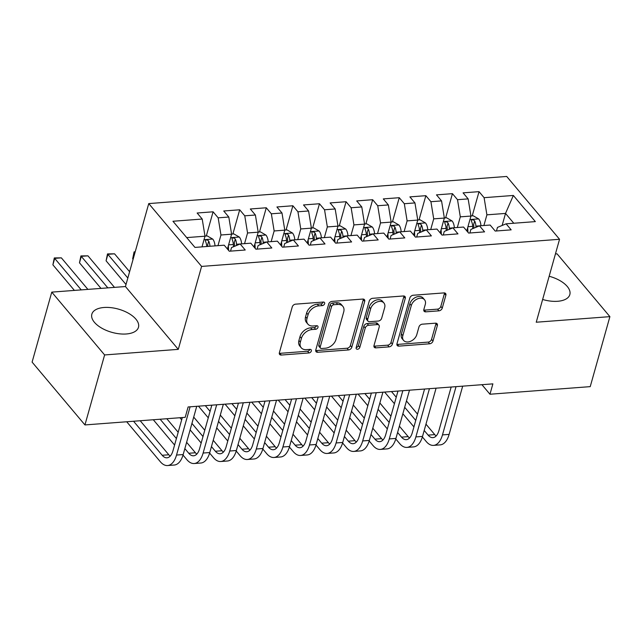 <?xml version="1.0" encoding="UTF-8"?>
<svg xmlns="http://www.w3.org/2000/svg" width="642" height="642" viewBox="0 0 642 642"><rect width="100%" height="100%" fill="white"/><g stroke="black" fill="none" stroke-linecap="round" stroke-linejoin="round"><path stroke-width="0.96" d="M324.635 303.69A2.135 1.493 139.9 0 0 324.443 302.454A2.135 1.493 139.9 0 0 323.311 302.053L295.577 304.156A3.049 2.135 139.9 0 0 292.254 306.892L279.374 352.691A3.049 2.135 139.9 0 0 279.655 354.456A3.049 2.135 139.9 0 0 281.276 355.042L309.011 352.94A2.135 1.493 139.9 0 0 311.338 351.022A2.135 1.493 139.9 0 0 311.145 349.786A2.135 1.493 139.9 0 0 310.006 349.376L306.419 349.649A9.75 6.821 139.9 0 1 301.242 347.787A9.75 6.821 139.9 0 1 300.36 342.138L301.427 338.326A9.75 6.821 139.9 0 1 312.068 329.547L315.663 329.274A2.135 1.493 139.9 0 0 317.991 327.356A2.135 1.493 139.9 0 0 317.79 326.12A2.135 1.493 139.9 0 0 316.658 325.711L313.071 325.984A9.75 6.821 139.9 0 1 307.895 324.122A9.75 6.821 139.9 0 1 307.004 318.472L308.08 314.66A9.75 6.821 139.9 0 1 318.721 305.881L322.308 305.608A2.135 1.493 139.9 0 0 324.635 303.69M542.634 299.477A24.219 12.062 15.7 0 0 557.649 301.283A24.219 12.062 15.7 0 0 569.831 294.59A24.219 12.062 15.7 0 0 549.159 276.253M104.02 307.486A24.219 12.062 15.7 0 0 91.846 314.179A24.219 12.062 15.7 0 0 101.701 328.126A24.219 12.062 15.7 0 0 126.297 333.976A24.219 12.062 15.7 0 0 138.479 327.284A24.219 12.062 15.7 0 0 128.617 313.336A24.219 12.062 15.7 0 0 104.02 307.486M438.935 310.84A3.049 2.135 139.9 0 0 442.258 308.096L445.869 295.248A3.049 2.135 139.9 0 0 445.596 293.482A3.049 2.135 139.9 0 0 443.975 292.904L413.175 295.24A3.049 2.135 139.9 0 0 409.853 297.984L396.973 343.783A3.049 2.135 139.9 0 0 397.254 345.54A3.049 2.135 139.9 0 0 398.867 346.126L429.675 343.791A3.049 2.135 139.9 0 0 432.997 341.046L437.363 325.526A3.049 2.135 139.9 0 0 437.082 323.761A3.049 2.135 139.9 0 0 435.469 323.183L422.284 324.178A3.049 2.135 139.9 0 0 418.961 326.922L416.794 334.618A8.153 5.706 139.9 0 1 410.768 341.215A8.153 5.706 139.9 0 1 403.569 340.396A8.153 5.706 139.9 0 1 402.831 335.678L411.305 305.528A8.153 5.706 139.9 0 1 417.332 298.931A8.153 5.706 139.9 0 1 424.522 299.75A8.153 5.706 139.9 0 1 425.269 304.469L423.856 309.492A3.049 2.135 139.9 0 0 424.137 311.258A3.049 2.135 139.9 0 0 425.75 311.843L438.935 310.84L437.507 309.147A3.049 2.135 139.9 0 0 440.829 306.403L444.441 293.555A3.049 2.135 139.9 0 0 444.537 292.921M492.879 383.868L188.114 406.964L185.201 417.332L84.945 424.932L104.614 354.946L178.283 349.36L201.596 266.414L559.551 239.281L536.239 322.228L609.9 316.642L590.231 386.636L489.966 394.236L492.879 383.868M364.688 301.403A3.049 2.135 139.9 0 0 364.415 299.637A3.049 2.135 139.9 0 0 362.794 299.06L331.994 301.395A3.049 2.135 139.9 0 0 328.664 304.131L315.792 349.93A3.049 2.135 139.9 0 0 316.073 351.696A3.049 2.135 139.9 0 0 317.686 352.281L348.494 349.946A3.049 2.135 139.9 0 0 351.816 347.202L364.688 301.403L363.26 299.702A3.049 2.135 139.9 0 0 363.356 299.076M372.585 298.313L403.385 295.978A3.049 2.135 139.9 0 1 405.006 296.564A3.049 2.135 139.9 0 1 405.279 298.329L392.406 344.128A3.049 2.135 139.9 0 1 389.084 346.873L375.899 347.868A3.049 2.135 139.9 0 1 374.278 347.282A3.049 2.135 139.9 0 1 374.005 345.524L379.221 326.947A3.049 2.135 139.9 0 0 378.949 325.181A3.049 2.135 139.9 0 0 377.327 324.603L368.588 325.261A3.049 2.135 139.9 0 0 365.258 328.006L359.825 347.346A2.135 1.493 139.9 0 1 358.244 349.071A2.135 1.493 139.9 0 1 356.366 348.855A2.135 1.493 139.9 0 1 356.166 347.619L369.254 301.058A3.049 2.135 139.9 0 1 372.585 298.313M201.596 266.414L148.751 203.586L506.707 176.454L559.551 239.281M206.291 236.007L213.096 211.804L197.142 213.016L202.206 219.042L172.955 221.257L194.951 247.411L224.202 245.188L229.274 251.223L245.228 250.011L240.156 243.984L250.797 243.174L255.869 249.2L271.823 247.997L266.751 241.97L277.392 241.159L282.456 247.186L298.418 245.974L293.346 239.947L303.987 239.145L309.051 245.172L325.012 243.96L319.941 237.933L330.574 237.131L335.646 243.157L351.607 241.946L346.536 235.919L357.169 235.108L362.24 241.143L378.194 239.931L373.13 233.905L383.764 233.094L388.835 239.121L404.789 237.917L399.725 231.89L410.358 231.08L415.43 237.107L431.384 235.895L426.312 229.868L436.953 229.066L442.025 235.092L457.979 233.881L452.907 227.854L463.548 227.051L468.62 233.078L484.574 231.866L479.502 225.84L490.143 225.037L495.215 231.064L511.168 229.852L506.097 223.825L497.47 227.404L496.467 230.968M213.096 211.804L218.168 217.831L228.801 217.028L231.602 234.186L227.428 249.024M232.885 233.993L239.691 209.79L223.729 211.001L228.801 217.028M239.691 209.79L244.762 215.816L255.396 215.014L258.196 232.171L254.023 247.01M259.48 231.979L266.286 207.775L250.324 208.987L255.396 215.014M266.286 207.775L271.349 213.802L281.99 213L284.791 230.157L280.618 244.995M286.075 229.956L292.872 205.761L276.919 206.973L281.99 213M292.872 205.761L297.944 211.788L308.585 210.977L311.386 228.143L307.213 242.981M312.67 227.942L319.467 203.747L303.514 204.95L308.585 210.977M319.467 203.747L324.539 209.773L335.18 208.963L337.973 226.128L333.808 240.967M339.265 225.928L346.062 201.724L330.108 202.936L335.18 208.963M346.062 201.724L351.134 207.759L361.775 206.949L364.568 224.106L360.403 238.952M365.86 223.914L372.657 199.71L356.703 200.922L361.775 206.949M372.657 199.71L377.729 205.737L388.362 204.934L391.163 222.092L386.99 236.93M392.447 221.899L399.252 197.696L383.298 198.908L388.362 204.934M399.252 197.696L404.324 203.723L414.957 202.92L417.757 220.078L413.584 234.916M419.041 219.877L425.847 195.682L409.893 196.893L414.957 202.92M425.847 195.682L430.918 201.708L441.552 200.898L444.352 218.063L440.179 232.902M445.636 217.863L452.441 193.667L436.48 194.871L441.552 200.898M452.441 193.667L457.513 199.694L468.146 198.884L470.947 216.049L466.774 230.887M472.231 215.848L479.036 191.653L463.075 192.857L468.146 198.884M479.036 191.653L484.1 197.68L513.359 195.457L535.348 221.61L506.097 223.825M469.872 232.982L470.875 229.419L479.502 225.84M502.132 225.47L505.519 213.425L486.901 214.837L483.899 225.502M484.1 197.68L486.901 214.837M513.359 195.457L505.519 213.425L513.777 223.239M443.277 234.996L444.28 231.433L452.907 227.854M470.947 216.049L460.306 216.852L457.313 227.525M457.513 199.694L460.306 216.852M416.69 237.01L417.685 233.447L426.312 229.868M444.352 218.063L433.711 218.866L430.718 229.539M430.918 201.708L433.711 218.866M390.095 239.025L391.098 235.462L399.725 231.89M417.757 220.078L407.116 220.888L404.123 231.553M404.324 203.723L407.116 220.888M363.5 241.047L364.504 237.484L373.13 233.905M391.163 222.092L380.529 222.902L377.528 233.568M377.729 205.737L380.529 222.902M336.906 243.061L337.909 239.498L346.536 235.919M364.568 224.106L353.935 224.917L350.933 235.582M351.134 207.759L353.935 224.917M310.311 245.075L311.314 241.512L319.941 237.933M337.973 226.128L327.34 226.931L324.338 237.604M324.539 209.773L327.34 226.931M283.716 247.09L284.719 243.527L293.346 239.947M311.386 228.143L300.745 228.945L297.744 239.618M297.944 211.788L300.745 228.945M257.121 249.104L258.124 245.541L266.751 241.97M284.791 230.157L274.15 230.96L271.149 241.633M271.349 213.802L274.15 230.96M230.526 251.126L231.529 247.555L240.156 243.984M258.196 232.171L247.555 232.982L244.554 243.647M244.762 215.816L247.555 232.982M231.602 234.186L220.96 234.996L217.967 245.661M218.168 217.831L220.96 234.996M481.941 384.694L489.966 394.236M609.9 316.642L557.055 253.823L555.426 253.951M178.283 349.36L125.439 286.541L51.769 292.126L104.614 354.946M51.769 292.126L32.1 362.112L84.945 424.932M125.439 286.541L148.751 203.586M202.206 219.042L205.007 236.208L202.005 246.873M205.007 236.208L186.694 237.596M323.191 302.061A2.135 1.493 139.9 0 1 320.88 303.915L317.292 304.188A9.75 6.821 139.9 0 0 306.651 312.959L308.08 314.66M307.895 324.122L306.467 322.42A9.75 6.821 139.9 0 1 305.576 316.779L306.651 312.959M301.242 347.787L299.814 346.086A9.75 6.821 139.9 0 1 298.931 340.445L299.999 336.625A9.75 6.821 139.9 0 1 310.64 327.845L314.235 327.58A2.135 1.493 139.9 0 0 316.538 325.719M279.278 353.325A3.049 2.135 139.9 0 0 279.848 353.341L307.582 351.238A2.135 1.493 139.9 0 0 309.885 349.384M315.695 350.564A3.049 2.135 139.9 0 0 316.257 350.58L347.065 348.245A3.049 2.135 139.9 0 0 350.388 345.508L363.26 299.702M333.864 304.733A2.135 1.493 139.9 0 0 331.537 306.659L320.238 346.857A2.135 1.493 139.9 0 0 320.43 348.092A2.135 1.493 139.9 0 0 321.562 348.502L325.342 348.213A9.75 6.821 139.9 0 0 335.991 339.441L343.711 311.956A9.75 6.821 139.9 0 0 342.82 306.314A9.75 6.821 139.9 0 0 337.644 304.452L333.864 304.733L332.436 303.04A2.135 1.493 139.9 0 0 330.108 304.958L331.537 306.659M320.43 348.092L319.002 346.391A2.135 1.493 139.9 0 1 318.809 345.163L330.108 304.958M342.82 306.314L341.392 304.613A9.75 6.821 139.9 0 0 336.215 302.751L337.644 304.452M332.436 303.04L336.215 302.751M373.909 346.15A3.049 2.135 139.9 0 0 374.471 346.166L387.656 345.171A3.049 2.135 139.9 0 0 390.978 342.427L403.85 296.628A3.049 2.135 139.9 0 0 403.946 296.002M378.949 325.181L377.52 323.488A3.049 2.135 139.9 0 0 375.899 322.902L367.16 323.568A3.049 2.135 139.9 0 0 363.829 326.305L358.397 345.645L359.825 347.346M356.19 347.555A2.135 1.493 139.9 0 0 358.397 345.645M384.646 307.67A8.153 5.706 139.9 0 0 383.9 302.952A8.153 5.706 139.9 0 0 376.702 302.141A8.153 5.706 139.9 0 0 370.675 308.73L367.689 319.355A3.049 2.135 139.9 0 0 367.97 321.12A3.049 2.135 139.9 0 0 369.583 321.698L378.331 321.04A3.049 2.135 139.9 0 0 381.653 318.296L384.646 307.67M383.9 302.952L382.471 301.258A8.153 5.706 139.9 0 0 375.273 300.44A8.153 5.706 139.9 0 0 369.246 307.036L370.675 308.73M367.97 321.12L366.542 319.419A3.049 2.135 139.9 0 1 366.261 317.654L369.246 307.036M423.76 310.126A3.049 2.135 139.9 0 0 424.322 310.142L437.507 309.147M424.522 299.75L423.102 298.048A8.153 5.706 139.9 0 0 415.904 297.238A8.153 5.706 139.9 0 0 409.877 303.827L411.305 305.528M403.569 340.396L402.141 338.703A8.153 5.706 139.9 0 1 401.402 333.984L409.877 303.827M396.876 344.409A3.049 2.135 139.9 0 0 397.438 344.425L428.246 342.098A3.049 2.135 139.9 0 0 431.568 339.353L435.934 323.833A3.049 2.135 139.9 0 0 436.03 323.199M204.991 236.104L207.27 235.935L212.783 239.129A8.226 4.213 85.7 0 1 215.006 245.886M209.95 246.271A8.226 4.213 -94.3 0 0 208.714 241.103L207.663 244.835A4.189 2.151 85.7 0 1 207.88 246.287L207.888 246.432M208.714 241.103L207.896 240.26L206.178 239.923L205.456 240.333L205.52 241.344A8.226 4.213 85.7 0 1 206.756 246.512M87.89 289.39L61.359 257.851L54.714 258.357L52.893 264.833L74.4 290.409M81.237 289.887L54.305 257.94L61.359 257.851M52.893 264.833L54.305 257.94M126.715 421.77L160.356 461.758A23.289 11.933 -94.3 0 0 167.578 465.546A23.289 11.933 -94.3 0 0 176.534 455.058L190.088 406.819M167.578 465.546L174.231 465.041A23.289 11.933 -94.3 0 0 183.179 454.552L196.741 406.314M182.312 417.557L172.963 450.812A15.528 7.953 85.7 0 1 166.992 457.802A15.528 7.953 85.7 0 1 162.177 455.282L133.552 421.248M170.21 456.125A15.528 7.953 85.7 0 1 168.822 454.777L140.197 420.743M228.351 245.75L228.616 250.436M231.585 234.089L233.865 233.913L239.378 237.115A8.226 4.213 85.7 0 1 241.601 243.872M236.609 245.453L236.545 244.273A8.226 4.213 -94.3 0 0 235.309 239.089L234.49 238.246L232.773 237.909L232.051 238.31L232.115 239.33A8.226 4.213 85.7 0 1 233.351 244.514L233.479 246.753M235.309 239.089L234.258 242.82A4.189 2.151 85.7 0 1 234.474 244.273L234.587 246.295M114.485 287.367L87.954 255.837L81.309 256.335L79.488 262.819L100.995 288.394M107.832 287.873L80.9 255.925L87.954 255.837M79.488 262.819L80.9 255.925M254.946 243.735L255.211 248.422M258.18 232.075L260.459 231.898L265.973 235.092A8.226 4.213 85.7 0 1 268.195 241.857M263.204 243.438L263.14 242.259A8.226 4.213 -94.3 0 0 261.896 237.075L261.085 236.232L259.368 235.895L258.646 236.296L258.71 237.315A8.226 4.213 85.7 0 1 259.946 242.499L260.074 244.738M261.896 237.075L260.853 240.798A4.189 2.151 85.7 0 1 261.069 242.259L261.182 244.273M129.604 271.718L114.549 253.815L107.904 254.32L106.082 260.804L126.009 284.502M127.83 278.018L107.495 253.911L114.549 253.815M106.082 260.804L107.495 253.911M183.026 455.082L186.95 459.744A23.289 11.933 -94.3 0 0 194.173 463.524A23.289 11.933 -94.3 0 0 203.129 453.035L216.683 404.797M194.173 463.524L200.826 463.026A23.289 11.933 -94.3 0 0 209.773 452.538L223.336 404.3M211.82 405.166L199.558 448.79A15.528 7.953 85.7 0 1 193.587 455.788A15.528 7.953 85.7 0 1 188.772 453.268L184.848 448.606M196.805 454.111A15.528 7.953 85.7 0 1 195.417 452.762L186.621 442.306M178.171 432.259L166.792 418.728M176.406 438.558L160.147 419.234M153.31 419.756L174.584 445.042M209.621 453.067L213.545 457.73A23.289 11.933 -94.3 0 0 220.768 461.51A23.289 11.933 -94.3 0 0 229.716 451.021L243.278 402.783M220.768 461.51L227.42 461.004A23.289 11.933 -94.3 0 0 236.368 450.515L249.923 402.277M238.415 403.152L226.153 446.776A15.528 7.953 85.7 0 1 220.182 453.774A15.528 7.953 85.7 0 1 215.367 451.246L211.443 446.591M223.4 452.096A15.528 7.953 85.7 0 1 222.012 450.748L213.216 440.284M204.766 430.244L193.707 417.091M203 436.544L191.934 423.399M179.904 417.733L181.67 419.836M190.112 429.875L201.179 443.028M281.541 241.721L281.798 246.408M284.775 230.061L287.046 229.884L292.567 233.078A8.226 4.213 85.7 0 1 294.782 239.843M289.799 241.424L289.735 240.244A8.226 4.213 -94.3 0 0 288.491 235.052L287.672 234.218L285.963 233.873L285.241 234.282L285.305 235.301A8.226 4.213 85.7 0 1 286.541 240.485L286.669 242.716M288.491 235.052L287.447 238.784A4.189 2.151 85.7 0 1 287.664 240.244L287.776 242.259M135.077 252.266L134.491 252.306L132.669 258.79L133.095 259.288M134.916 252.812L134.09 251.889L135.205 251.808M132.669 258.79L134.09 251.889M308.128 239.707L308.393 244.385M311.362 228.038L313.641 227.87L319.162 231.064A8.226 4.213 85.7 0 1 321.377 237.829M316.394 239.402L316.329 238.222A8.226 4.213 -94.3 0 0 315.086 233.038L314.267 232.203L312.558 231.858L311.835 232.268L311.9 233.279A8.226 4.213 85.7 0 1 313.135 238.463L313.264 240.702M315.086 233.038L314.042 236.77A4.189 2.151 85.7 0 1 314.259 238.23L314.371 240.244M236.216 451.045L240.14 455.716A23.289 11.933 -94.3 0 0 247.363 459.495A23.289 11.933 -94.3 0 0 256.31 449.007L269.873 400.768M247.363 459.495L254.007 458.99A23.289 11.933 -94.3 0 0 262.963 448.501L276.517 400.263M265.002 401.138L252.739 444.762A15.528 7.953 85.7 0 1 246.777 451.751A15.528 7.953 85.7 0 1 241.962 449.231L238.038 444.577M249.995 450.074A15.528 7.953 85.7 0 1 248.606 448.726L239.811 438.269M231.361 428.23L220.302 415.077M229.587 434.53L218.529 421.385M210.086 411.337L205.312 405.664M198.474 406.177L208.265 417.822M216.707 427.861L227.774 441.014M262.811 449.031L266.735 453.701A23.289 11.933 -94.3 0 0 273.957 457.481A23.289 11.933 -94.3 0 0 282.905 446.993L296.468 398.754M273.957 457.481L280.602 456.976A23.289 11.933 -94.3 0 0 289.558 446.487L303.112 398.249M291.596 399.123L279.334 442.747A15.528 7.953 85.7 0 1 273.372 449.737A15.528 7.953 85.7 0 1 268.549 447.217L264.632 442.555M276.582 448.06A15.528 7.953 85.7 0 1 275.201 446.712L266.406 436.255M257.956 426.216L246.897 413.063M256.182 432.515L245.124 419.362M236.673 409.323L231.906 403.649M225.069 404.163L234.852 415.799M243.302 425.847L254.36 438.992M334.723 237.684L334.988 242.371M337.957 226.024L340.236 225.856L345.749 229.05A8.226 4.213 85.7 0 1 347.972 235.807M342.988 237.388L342.924 236.208A8.226 4.213 -94.3 0 0 341.68 231.024L340.862 230.181L339.153 229.844L338.43 230.253L338.486 231.264A8.226 4.213 85.7 0 1 339.73 236.449L339.859 238.688M341.68 231.024L340.629 234.755A4.189 2.151 85.7 0 1 340.854 236.216L340.966 238.23M289.398 447.017L293.322 451.679A23.289 11.933 -94.3 0 0 300.552 455.467A23.289 11.933 -94.3 0 0 309.5 444.978L323.062 396.74M300.552 455.467L307.197 454.961A23.289 11.933 -94.3 0 0 316.153 444.473L329.707 396.234M318.191 397.109L305.929 440.733A15.528 7.953 85.7 0 1 299.966 447.723A15.528 7.953 85.7 0 1 295.143 445.203L291.227 440.54M303.176 446.046A15.528 7.953 85.7 0 1 301.796 444.697L293.001 434.241M284.55 424.193L273.492 411.049M282.777 430.501L271.718 417.348M263.268 407.309L258.493 401.635M251.664 402.149L261.446 413.785M269.897 423.832L280.955 436.977M361.318 235.67L361.582 240.357M364.552 224.01L366.831 223.841L372.344 227.035A8.226 4.213 85.7 0 1 374.567 233.792M369.583 235.373L369.519 234.194A8.226 4.213 -94.3 0 0 368.275 229.009L367.457 228.167L365.747 227.83L365.017 228.239L365.081 229.25A8.226 4.213 85.7 0 1 366.325 234.434L366.454 236.673M368.275 229.009L367.224 232.741A4.189 2.151 85.7 0 1 367.441 234.194L367.561 236.216M315.992 445.002L319.917 449.665A23.289 11.933 -94.3 0 0 327.147 453.445A23.289 11.933 -94.3 0 0 336.095 442.956L349.657 394.726M327.147 453.445L333.792 452.947A23.289 11.933 -94.3 0 0 342.74 442.458L356.302 394.22M344.786 395.095L332.524 438.711A15.528 7.953 85.7 0 1 326.553 445.708A15.528 7.953 85.7 0 1 321.738 443.189L317.822 438.526M329.771 444.031A15.528 7.953 85.7 0 1 328.391 442.683L319.596 432.226M311.145 422.179L300.087 409.034M309.372 428.487L298.313 415.334M289.863 405.295L285.088 399.613M278.251 400.135L288.041 411.771M296.492 421.818L307.55 434.963M387.912 233.656L388.177 238.343M391.147 221.996L393.426 221.819L398.939 225.021A8.226 4.213 85.7 0 1 401.162 231.778M396.178 233.359L396.106 232.179A8.226 4.213 -94.3 0 0 394.87 226.995L394.052 226.153L392.334 225.815L391.612 226.217L391.676 227.236A8.226 4.213 85.7 0 1 392.92 232.42L393.04 234.659M394.87 226.995L393.819 230.727A4.189 2.151 85.7 0 1 394.036 232.179L394.148 234.194M342.587 442.988L346.511 447.651A23.289 11.933 -94.3 0 0 353.734 451.43A23.289 11.933 -94.3 0 0 362.69 440.942L376.244 392.703M353.734 451.43L360.387 450.925A23.289 11.933 -94.3 0 0 369.335 440.436L382.897 392.206M371.381 393.073L359.119 436.696A15.528 7.953 85.7 0 1 353.148 443.694A15.528 7.953 85.7 0 1 348.333 441.174L344.417 436.512M356.366 442.017A15.528 7.953 85.7 0 1 354.986 440.669L346.182 430.204M337.74 420.165L326.674 407.012M335.967 426.465L324.908 413.32M316.458 403.272L311.683 397.599M304.846 398.12L314.636 409.757M323.087 419.796L334.145 432.949M414.507 231.642L414.772 236.328M417.741 219.981L420.02 219.805L425.534 222.999A8.226 4.213 85.7 0 1 427.757 229.764M422.773 231.345L422.701 230.165A8.226 4.213 -94.3 0 0 421.465 224.981L420.646 224.138L418.929 223.801L418.207 224.202L418.271 225.222A8.226 4.213 85.7 0 1 419.515 230.406L419.635 232.637M421.465 224.981L420.414 228.704A4.189 2.151 85.7 0 1 420.63 230.165L420.743 232.179M369.182 440.974L373.106 445.636A23.289 11.933 -94.3 0 0 380.329 449.416A23.289 11.933 -94.3 0 0 389.285 438.927L402.839 390.689M380.329 449.416L386.982 448.91A23.289 11.933 -94.3 0 0 395.929 438.422L409.492 390.184M397.976 391.058L385.714 434.682A15.528 7.953 85.7 0 1 379.743 441.672A15.528 7.953 85.7 0 1 374.928 439.152L371.012 434.498M382.961 439.995A15.528 7.953 85.7 0 1 381.581 438.655L372.777 428.19M364.335 418.151L353.269 404.998M362.561 424.45L351.503 411.305M343.053 401.258L338.278 395.584M331.441 396.106L341.231 407.742M349.681 417.781L360.74 430.934M441.102 229.627L441.367 234.306M444.336 217.959L446.615 217.79L452.128 220.984A8.226 4.213 85.7 0 1 454.351 227.75M449.36 229.322L449.296 228.143A8.226 4.213 -94.3 0 0 448.06 222.959L447.241 222.124L445.524 221.779L444.802 222.188L444.866 223.199A8.226 4.213 85.7 0 1 446.11 228.392L446.23 230.622M448.06 222.959L447.009 226.69A4.189 2.151 85.7 0 1 447.225 228.151L447.338 230.165M395.777 438.951L399.701 443.622A23.289 11.933 -94.3 0 0 406.924 447.402A23.289 11.933 -94.3 0 0 415.88 436.913L429.434 388.675M406.924 447.402L413.576 446.896A23.289 11.933 -94.3 0 0 422.524 436.408L436.087 388.169M424.571 389.044L412.308 432.668A15.528 7.953 85.7 0 1 406.338 439.658A15.528 7.953 85.7 0 1 401.523 437.138L397.599 432.475M409.556 437.98A15.528 7.953 85.7 0 1 408.168 436.632L399.372 426.176M390.93 416.136L379.863 402.983M389.156 422.436L378.098 409.283M369.648 399.244L364.873 393.57M358.035 394.084L367.826 405.728M376.276 415.767L387.335 428.92M467.697 227.613L467.962 232.292M470.931 215.945L473.21 215.776L478.723 218.97A8.226 4.213 85.7 0 1 480.946 225.727M475.955 227.308L475.891 226.128A8.226 4.213 -94.3 0 0 474.655 220.944L473.836 220.102L472.119 219.765L471.397 220.174L471.461 221.185A8.226 4.213 85.7 0 1 472.697 226.369L472.825 228.608M474.655 220.944L473.603 224.676A4.189 2.151 85.7 0 1 473.82 226.136L473.932 228.151M422.372 436.937L426.296 441.6A23.289 11.933 -94.3 0 0 433.519 445.387A23.289 11.933 -94.3 0 0 442.474 434.899L456.029 386.661M433.519 445.387L440.171 444.882A23.289 11.933 -94.3 0 0 449.119 434.393L462.681 386.155M451.166 387.03L438.903 430.654A15.528 7.953 85.7 0 1 432.933 437.643A15.528 7.953 85.7 0 1 428.118 435.124L424.193 430.461M436.151 435.966A15.528 7.953 85.7 0 1 434.762 434.618L425.967 424.161M417.517 414.114L406.458 400.969M415.751 420.422L404.685 407.269M396.242 397.229L391.468 391.556M384.63 392.069L394.421 403.706M402.863 413.753L413.929 426.898M317.292 304.188L318.721 305.881M305.576 316.779L307.004 318.472M314.235 327.58L315.663 329.274M310.64 327.845L312.068 329.547M299.999 336.625L301.427 338.326M298.931 340.445L300.36 342.138M307.582 351.238L309.011 352.94M279.848 353.341L281.276 355.042M320.88 303.915L322.308 305.608M350.388 345.508L351.816 347.202M347.065 348.245L348.494 349.946M316.257 350.58L317.686 352.281M318.809 345.163L320.238 346.857M403.85 296.628L405.279 298.329M390.978 342.427L392.406 344.128M387.656 345.171L389.084 346.873M374.471 346.166L375.899 347.868M375.899 322.902L377.327 324.603M367.16 323.568L368.588 325.261M363.829 326.305L365.258 328.006M366.261 317.654L367.689 319.355M424.322 310.142L425.75 311.843M401.402 333.984L402.831 335.678M435.934 323.833L437.363 325.526M431.568 339.353L432.997 341.046M428.246 342.098L429.675 343.791M397.438 344.425L398.867 346.126M444.441 293.555L445.869 295.248M440.829 306.403L442.258 308.096M212.646 239.049L204.028 239.699M176.534 455.058L183.179 454.552M162.177 455.282L168.822 454.777M239.241 237.034L230.614 237.684M233.351 244.514L228.6 244.875M240.108 244L236.545 244.273M265.836 235.012L257.209 235.67M259.946 242.499L255.187 242.861M266.703 241.986L263.14 242.259M203.129 453.035L209.773 452.538M188.772 453.268L195.417 452.762M229.716 451.021L236.368 450.515M215.367 451.246L222.012 450.748M292.431 232.998L283.804 233.656M286.541 240.485L281.782 240.846M293.298 239.972L289.735 240.244M319.018 230.984L310.399 231.634M313.135 238.463L308.377 238.824M319.893 237.957L316.329 238.222M256.31 449.007L262.963 448.501M241.962 449.231L248.606 448.726M282.905 446.993L289.558 446.487M268.549 447.217L275.201 446.712M345.613 228.969L336.994 229.619M339.73 236.449L334.972 236.81M346.487 235.935L342.924 236.208M309.5 444.978L316.153 444.473M295.143 445.203L301.796 444.697M372.208 226.955L363.589 227.605M366.325 234.434L361.566 234.795M373.082 233.921L369.519 234.194M336.095 442.956L342.74 442.458M321.738 443.189L328.391 442.683M398.802 224.933L390.184 225.591M392.92 232.42L388.161 232.781M399.677 231.906L396.106 232.179M362.69 440.942L369.335 440.436M348.333 441.174L354.986 440.669M425.397 222.918L416.778 223.577M419.515 230.406L414.756 230.767M426.264 229.892L422.701 230.165M389.285 438.927L395.929 438.422M374.928 439.152L381.581 438.655M451.992 220.904L443.365 221.554M446.11 228.392L441.351 228.745M452.859 227.878L449.296 228.143M415.88 436.913L422.524 436.408M401.523 437.138L408.168 436.632M478.587 218.89L469.96 219.54M472.697 226.369L467.946 226.73M479.454 225.864L475.891 226.128M442.474 434.899L449.119 434.393M428.118 435.124L434.762 434.618"/></g></svg>

